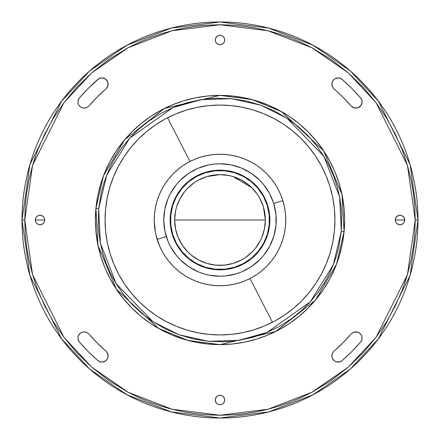 <?xml version="1.0" encoding="UTF-8"?>
<svg xmlns="http://www.w3.org/2000/svg" width="440" height="440" viewBox="0 0 440 440"><rect width="100%" height="100%" fill="white"/><g stroke="black" fill="none" stroke-linecap="round" stroke-linejoin="round"><path stroke-width="0.66" d="M415.234 220L418 220A198 198 0 0 1 220 418A198 198 0 0 1 22 220A198 198 0 0 1 220 22A198 198 0 0 1 418 220L410.08 164.56L378.4 101.2L350.191 70.824L313.175 45.293L268.741 28.094L220 22L171.259 28.094L126.825 45.293L89.809 70.824L61.6 101.2L29.92 164.56L22 220L24.767 220L32.577 165.336L63.817 102.861L91.63 72.908L128.128 47.74L171.941 30.778L220 24.767L268.059 30.778L311.872 47.74L348.37 72.908L376.184 102.861L407.424 165.336L415.234 220L407.424 274.665L376.184 337.139L348.37 367.092L311.872 392.26L268.059 409.222L220 415.234L171.941 409.222L128.128 392.26L91.63 367.092L63.817 337.139L32.577 274.665L24.767 220L22 220L29.92 275.44L61.6 338.8L89.809 369.177L126.825 394.708L171.259 411.906L220 418L268.741 411.906L313.175 394.708L350.191 369.177L378.4 338.8L410.08 275.44L418 220L415.234 220L414.827 232.584L413.501 245.916L411.098 259.963L407.424 274.665L402.286 289.911L395.489 305.553L386.843 321.382L376.184 337.139L363.385 352.5L348.37 367.092L331.166 380.49L311.872 392.26L301.516 397.403L290.725 401.968L279.554 405.928L268.059 409.222L256.289 411.829L244.31 413.71L232.188 414.849L220 415.234L207.812 414.849L195.69 413.71L183.711 411.829L171.941 409.222L160.446 405.928L149.276 401.968L138.484 397.403L128.128 392.26L108.834 380.49L91.63 367.092L76.615 352.5L63.817 337.139L53.158 321.382L44.512 305.553L37.713 289.911L32.577 274.665L28.902 259.963L26.499 245.916L25.174 232.584L24.767 220L25.174 207.416L26.499 194.084L28.902 180.037L32.577 165.336L37.713 150.09L44.512 134.447L53.158 118.618L63.817 102.861L76.615 87.5L91.63 72.908L108.834 59.51L128.128 47.74L138.484 42.598L149.276 38.033L160.446 34.073L171.941 30.778L183.711 28.171L195.69 26.29L207.812 25.151L220 24.767L232.188 25.151L244.31 26.29L256.289 28.171L268.059 30.778L279.554 34.073L290.725 38.033L301.516 42.598L311.872 47.74L331.166 59.51L348.37 72.908L363.385 87.5L376.184 102.861L386.843 118.618L395.489 134.447L402.286 150.09L407.424 165.336L411.098 180.037L413.501 194.084L414.827 207.416L415.234 220L414.827 207.416M403.915 217.382L404.707 220L395.291 220A4.708 4.708 0 0 1 399.999 215.292A4.708 4.708 0 0 1 404.707 220A4.708 4.708 0 0 1 399.999 224.708A4.708 4.708 0 0 1 395.291 220L395.648 221.804L396.671 223.328L398.2 224.351L399.999 224.708L402.617 223.916L403.915 222.618L404.618 220.919L404.618 219.082L403.915 217.382L401.803 215.65L399.999 215.292L397.386 216.084L395.648 218.196L395.291 220L395.648 218.196M43.329 216.673L44.352 218.196L44.71 220L35.294 220A4.708 4.708 0 0 1 40.002 215.292A4.708 4.708 0 0 1 44.71 220L44.352 218.196L43.329 216.673L41.8 215.65L40.002 215.292L38.198 215.65L36.669 216.673L35.651 218.196L35.294 220L35.651 221.804L36.669 223.328L38.198 224.351L40.002 224.708L41.8 224.351L43.329 223.328L44.352 221.804L44.71 220A4.708 4.708 0 0 1 40.002 224.708A4.708 4.708 0 0 1 35.294 220L35.382 219.082M209.38 334.433A114.922 114.922 0 0 0 272.443 322.262L250.014 278.52L272.443 322.262A114.922 114.922 0 0 0 293.315 308.5M230.621 105.567A114.922 114.922 0 0 0 167.558 117.739L189.987 161.48L167.558 117.739A114.922 114.922 0 0 0 146.685 131.5M124.757 284.317L131.522 293.343L139.133 301.659L147.532 309.194L156.624 315.865L166.32 321.618L176.539 326.387L187.176 330.138L198.132 332.822L209.297 334.422A114.922 114.922 0 0 1 105.578 209.297A114.922 114.922 0 0 1 230.703 105.578L219.439 105.078L208.175 105.688L197.027 107.399L186.104 110.193L175.5 114.043L165.33 118.916L155.683 124.757L146.657 131.522L138.342 139.133L130.807 147.532L124.135 156.624L118.382 166.32L113.614 176.539L109.863 187.176L107.179 198.132L105.578 209.297L105.078 220.561L105.688 231.825L107.399 242.974L110.193 253.897L114.043 264.501L118.916 274.67L124.757 284.317A114.922 114.922 0 0 0 131.5 293.315M146.636 131.543A114.922 114.922 0 0 0 138.358 139.117M138.32 139.156A114.922 114.922 0 0 0 109.89 187.094M109.841 187.259A114.922 114.922 0 0 0 105.578 209.275M105.573 209.319A114.922 114.922 0 0 0 105.677 231.737M105.694 231.913A114.922 114.922 0 0 0 124.746 284.295M131.543 293.365A114.922 114.922 0 0 0 209.215 334.416M220 95.387A124.614 124.614 0 0 1 344.075 231.605A124.614 124.614 0 0 1 220 344.614L232.216 344.014L244.31 342.221L256.173 339.251L267.69 335.132L278.746 329.901L289.234 323.615L299.057 316.327L308.116 308.116L316.327 299.057L323.615 289.234L329.901 278.746L335.132 267.69L339.251 256.173L342.221 244.31L344.014 232.216L344.614 220L344.014 207.785L342.221 195.69L339.251 183.827L335.132 172.31L329.901 161.255L323.615 150.766L316.327 140.943L308.116 131.885L299.057 123.673L289.234 116.386L278.746 110.099L267.69 104.868L256.173 100.749L244.31 97.779L232.216 95.986L220 95.387L207.785 95.986L195.69 97.779L183.827 100.749L172.31 104.868L161.255 110.099L150.766 116.386L140.943 123.673L131.885 131.885L123.673 140.943L116.386 150.766L110.099 161.255L104.868 172.31L100.749 183.827L97.779 195.69L95.986 207.785L95.387 220L95.986 232.216L97.779 244.31L100.749 256.173L104.868 267.69L110.099 278.746L116.386 289.234L123.673 299.057L131.885 308.116L140.943 316.327L150.766 323.615L161.255 329.901L172.31 335.132L183.827 339.251L195.69 342.221L207.785 344.014L220 344.614A124.614 124.614 0 0 1 95.925 208.395A124.614 124.614 0 0 1 220 95.387L164.456 108.449L124.674 139.739L103.472 175.84L95.925 208.395L98.681 208.654L106.717 175.137L129.756 138.133L172.926 107.613L201.135 99.622L231.347 98.681L260.865 105.21L287.106 118.3L323.862 156.288L339.642 196.928L341.319 231.347L344.075 231.605L341.99 194.568L323.692 150.887L281.572 111.661L252.181 99.611L220 95.387M215.386 40.92L215.292 40.002A4.708 4.708 0 0 1 220 35.294A4.708 4.708 0 0 1 224.708 40.002A4.708 4.708 0 0 1 220 44.71A4.708 4.708 0 0 1 215.292 40.002L215.65 41.8L216.673 43.329L218.196 44.352L220 44.71L222.618 43.912L223.916 42.614L224.615 40.92L224.615 39.083L223.916 37.384L222.618 36.086L220.919 35.382L219.082 35.382L217.382 36.086L215.65 38.198L215.292 40.002L215.386 39.083M215.386 400.917L215.292 399.999A4.708 4.708 0 0 1 220 395.291A4.708 4.708 0 0 1 224.708 399.999A4.708 4.708 0 0 1 220 404.707A4.708 4.708 0 0 1 215.292 399.999L216.084 402.617L217.382 403.915L219.082 404.618L220.919 404.618L222.618 403.915L223.916 402.617L224.615 400.917L224.615 399.08L223.916 397.386L222.618 396.088L220.919 395.384L219.082 395.384L217.382 396.088L216.084 397.386L215.292 399.999L215.386 399.08M360.553 342.177L361.757 340.065L362.065 337.656L361.422 335.313L359.937 333.388L357.825 332.184L355.416 331.875L353.067 332.514L351.148 334.004A6.232 6.232 0 0 1 359.937 333.388A6.232 6.232 0 0 1 360.553 342.177L351.687 351.687L342.177 360.553A6.232 6.232 0 0 1 331.859 355.85A6.232 6.232 0 0 1 334.004 351.148L333.097 352.121L332.002 354.525L331.925 356.736L332.849 359.216L334.725 361.091L336.341 361.829L339.856 361.823L342.177 360.553L351.687 351.687L360.553 342.177A186.23 186.23 0 0 1 342.177 360.553L341.468 361.086M79.448 342.177A6.232 6.232 0 0 1 81.972 332.255A6.232 6.232 0 0 1 88.853 334.004L87.417 332.783L84.755 331.887L82.88 331.991L81.114 332.651L79.629 333.806L78.205 336.232L77.924 338.091L78.314 340.274L79.448 342.177L88.314 351.687L97.823 360.553A186.23 186.23 0 0 1 79.448 342.177L88.314 351.687M88.853 105.996A6.232 6.232 0 0 1 77.924 101.91A6.232 6.232 0 0 1 79.448 97.823A186.23 186.23 0 0 1 97.823 79.448A6.232 6.232 0 0 1 106.612 80.064A6.232 6.232 0 0 1 105.996 88.853L107.921 85.789L107.817 82.175L105.727 79.228L102.344 77.935L99.935 78.243L97.823 79.448L88.314 88.314L79.448 97.823L78.314 99.726L77.924 101.91L78.205 103.769L79.035 105.463L80.328 106.827L81.972 107.745L83.814 108.13L85.684 107.949L87.417 107.217L88.853 105.996A173.767 173.767 0 0 1 105.996 88.853L97.125 97.125L88.853 105.996M334.004 88.853A6.232 6.232 0 0 1 335.506 78.485A6.232 6.232 0 0 1 342.177 79.448A186.23 186.23 0 0 1 360.553 97.823A6.232 6.232 0 0 1 359.937 106.612A6.232 6.232 0 0 1 351.148 105.996L354.211 107.921L357.825 107.817L360.773 105.727L362.065 102.344L361.757 99.935L360.553 97.823L351.687 88.314L342.177 79.448L339.856 78.177L338.096 77.924L334.725 78.909L333.382 80.069L332.112 82.396L332.002 85.476L333.097 87.879L334.004 88.853A173.767 173.767 0 0 1 351.148 105.996L342.875 97.125L333.097 87.879M155.738 234.009L155.397 232.342M238.838 156.987L239.184 157.091L238.838 156.987M155.436 232.546L155.37 232.188L155.436 232.546M260.089 241.186A45.348 45.348 0 0 0 265.348 220L174.653 220A45.348 45.348 0 0 0 174.653 220.181L175.566 229.048L178.184 237.545L182.413 245.366L188.084 252.208A45.348 45.348 0 0 0 198.798 260.084L207.037 263.456L215.76 265.149L224.648 265.106L233.36 263.335A45.348 45.348 0 0 1 176.666 233.36A45.348 45.348 0 0 1 206.641 176.666A45.348 45.348 0 0 0 198.468 180.092M174.653 220.231A45.348 45.348 0 0 0 174.889 224.62M174.895 224.675A45.348 45.348 0 0 0 180.092 241.532M180.12 241.582A45.348 45.348 0 0 0 182.397 245.344M198.814 260.089A45.348 45.348 0 0 0 220.181 265.348M220.231 265.348A45.348 45.348 0 0 0 224.62 265.111M198.418 180.12A45.348 45.348 0 0 0 194.656 182.397L187.792 188.084A45.348 45.348 0 0 0 179.916 198.798L176.545 207.037L175.483 211.354L174.653 220.204M179.911 198.814A45.348 45.348 0 0 0 174.653 220L265.348 220A45.348 45.348 0 0 0 265.348 219.819L264.435 210.953L263.335 206.641L259.897 198.44L257.587 194.634L251.917 187.792L248.606 184.816L241.191 179.911L232.964 176.545L228.646 175.483L219.797 174.653L210.953 175.566L206.641 176.666L198.44 180.103L194.634 182.413M205.315 172.364L205.436 172.766A49.429 49.429 0 0 1 267.234 205.436A49.429 49.429 0 0 1 234.564 267.234L234.685 267.636A49.846 49.846 0 0 0 267.636 205.315A49.846 49.846 0 0 0 205.315 172.364A49.846 49.846 0 0 1 267.636 205.315A49.846 49.846 0 0 1 234.685 267.636L243.694 263.852L251.796 258.39L258.676 251.449L264.066 243.298L267.768 234.251L269.627 224.659L269.582 214.891L267.636 205.315L263.852 196.306L258.39 188.205L251.449 181.324L243.298 175.934L234.251 172.232L224.659 170.374L214.891 170.418L205.315 172.364L196.306 176.149L188.205 181.61L181.324 188.551L175.934 196.702L172.232 205.75L170.374 215.341L170.418 225.11L172.364 234.685L176.149 243.694L181.61 251.796L188.551 258.676L196.702 264.066L205.75 267.768L215.341 269.627L225.11 269.582L234.685 267.636A49.846 49.846 0 0 1 172.364 234.685A49.846 49.846 0 0 1 205.315 172.364A49.846 49.846 0 0 0 172.364 234.685A49.846 49.846 0 0 0 234.685 267.636L234.564 267.234A49.429 49.429 0 0 1 172.766 234.564A49.429 49.429 0 0 1 205.436 172.766L205.315 172.364M200.624 157.152A65.769 65.769 0 0 1 282.849 200.624A65.769 65.769 0 0 1 239.377 282.849A65.769 65.769 0 0 1 157.152 239.377A65.769 65.769 0 0 1 200.624 157.152A65.769 65.769 0 0 0 157.152 239.377L166.281 236.561A56.215 56.215 0 0 1 203.44 166.281A56.215 56.215 0 0 1 273.719 203.44L282.849 200.624A65.769 65.769 0 0 0 200.624 157.152L206.877 155.551L213.257 154.578L219.703 154.231L226.149 154.517L232.54 155.436L238.805 156.976L244.893 159.126L250.74 161.854L256.289 165.149L261.492 168.971L266.294 173.283L270.649 178.046L274.516 183.211L277.86 188.733L280.649 194.557L282.849 200.624L273.719 203.44L275.919 214.236L275.968 225.258L273.867 236.077L269.698 246.274L263.615 255.464L259.93 259.567L251.444 266.602L241.747 271.838L236.561 273.719L225.764 275.919L220.253 276.216L209.286 275.187L203.924 273.867L198.726 272.036L188.98 266.882L180.433 259.93L176.71 255.86L170.544 246.725L168.163 241.747L164.918 231.22L163.785 220.253L164.813 209.286L167.965 198.726L170.302 193.727L176.385 184.536L180.07 180.433L188.556 173.399L198.253 168.163L208.78 164.918L214.236 164.082L219.747 163.785L230.714 164.813L241.274 167.965L251.02 173.118L259.567 180.07L263.291 184.14L269.456 193.276L273.719 203.44A56.215 56.215 0 0 1 236.561 273.719A56.215 56.215 0 0 1 166.281 236.561L157.152 239.377A65.769 65.769 0 0 0 239.377 282.849A65.769 65.769 0 0 0 282.849 200.624L284.449 206.877L285.423 213.257L285.769 219.703L285.483 226.149L284.565 232.54L283.025 238.805L280.874 244.893L278.146 250.74L274.852 256.289L271.029 261.492L266.717 266.294L261.954 270.649L256.79 274.516L251.268 277.86L245.443 280.649L239.377 282.849M266.349 173.338L265.485 172.496M283.833 204.155L284.51 207.191M285.076 210.48L285.45 213.554M285.698 216.898L285.769 219.984M285.687 223.333L285.456 226.407M285.043 229.757L284.515 232.771M283.773 236.077L282.959 239.014M281.886 242.259L280.803 245.075M279.416 248.204L278.064 250.888M276.364 253.891L274.769 256.416M274.681 256.542L274.373 256.999M271.761 260.579L270.881 261.679M268.081 264.875L266.563 266.447M263.505 269.324L261.954 270.649M232.326 155.397L233.173 155.562M238.557 156.904L239.916 157.316M244.756 159.066L247.489 160.254M250.591 161.777L253.231 163.246M256.13 165.044L258.61 166.755M261.327 168.834L263.654 170.803M266.129 173.118L268.263 175.318M270.485 177.848L272.404 180.263M274.362 182.98L276.04 185.57M277.717 188.469L279.142 191.224M280.522 194.26L281.672 197.153M271.722 179.377L275.259 184.333M276.601 186.511L279.274 191.505M234.564 267.234L225.071 269.17L215.38 269.214L205.865 267.366L196.895 263.697L188.815 258.352L181.935 251.532L176.512 243.502L172.766 234.564L170.83 225.071L170.786 215.38L172.634 205.865L176.303 196.895L181.649 188.815L188.469 181.935L196.499 176.512L205.436 172.766L214.929 170.83L224.62 170.786L234.135 172.634L243.106 176.303L251.185 181.649L258.065 188.469L263.489 196.499L267.234 205.436L269.17 214.929L269.214 224.62L267.366 234.135L263.697 243.106L258.352 251.185L251.532 258.065L243.502 263.489L234.564 267.234M206.641 176.666A45.348 45.348 0 0 1 263.335 206.641A45.348 45.348 0 0 1 233.36 263.335L241.56 259.897L245.366 257.587L252.208 251.917L255.184 248.606L260.089 241.191L261.971 237.166L264.517 228.646L265.348 220M187.792 188.084L184.816 191.395L179.911 198.809M188.084 252.208L191.395 255.184L198.809 260.089M265.348 219.769A45.348 45.348 0 0 0 265.111 215.38M265.106 215.325A45.348 45.348 0 0 0 259.908 198.468M259.881 198.418A45.348 45.348 0 0 0 257.603 194.656M251.917 187.792A45.348 45.348 0 0 0 241.203 179.916M241.186 179.911A45.348 45.348 0 0 0 219.819 174.653M219.769 174.653A45.348 45.348 0 0 0 215.38 174.889M233.36 263.335A45.348 45.348 0 0 0 241.532 259.908M241.582 259.881A45.348 45.348 0 0 0 245.344 257.603M252.208 251.917A45.348 45.348 0 0 0 260.084 241.203M265.348 219.681L263.362 206.734M263.302 206.542L259.963 198.566M259.853 198.363L257.659 194.739M257.527 194.546L251.983 187.853M251.862 187.732L233.079 176.583M232.859 176.517L228.778 175.511M228.514 175.461L224.345 174.862M224.103 174.84L219.852 174.653M219.692 174.653L206.745 176.632M155.81 234.316L155.738 234.014M155.683 233.734L155.953 234.949M155.996 235.136L159.583 245.982L162.415 251.779L165.809 257.268L169.725 262.399L174.119 267.124L178.959 271.392L184.195 275.171L189.778 278.416L195.646 281.094L201.751 283.19L208.032 284.669L214.429 285.533L220.88 285.764L227.321 285.362L233.695 284.328L239.932 282.678M242.71 281.727L245.696 280.544M248.655 279.197L251.488 277.745M254.315 276.111L256.977 274.389M259.649 272.476L262.114 270.518M264.611 268.329L266.844 266.167M269.126 263.731L271.134 261.365M273.174 258.704L274.929 256.173M276.711 253.308L278.201 250.635M279.708 247.583L280.913 244.805M282.123 241.599L283.047 238.733M283.938 235.411L284.576 232.48M285.142 229.07L285.483 226.116M285.714 222.64L285.769 219.692M285.659 216.189L285.423 213.263M284.966 209.764L284.455 206.905M283.652 203.451L282.761 200.343M281.727 197.291L280.533 194.282M276.111 185.686L275.248 184.316M271.755 179.421L270.463 177.821M263.725 170.869L261.267 168.79M258.704 166.826L256.047 164.989M252.109 162.602L250.481 161.722M246.422 159.77L244.624 159.016M241.599 157.878L239.113 157.069M235.417 156.062L232.249 155.381M229.064 154.858L225.858 154.489M222.635 154.286L219.412 154.231M216.189 154.341L212.966 154.611M209.764 155.034L206.597 155.612M206.305 155.672L200.068 157.322L194.018 159.583L188.221 162.415L182.732 165.809L177.601 169.725L172.876 174.119L168.608 178.959L164.83 184.195L161.585 189.778L158.906 195.646L156.811 201.751L155.331 208.032L154.468 214.429L154.237 220.88L155.381 232.243M155.419 232.436L155.661 233.651M105.996 351.148A173.767 173.767 0 0 1 88.853 334.004L97.125 342.875L105.996 351.148A6.232 6.232 0 0 1 106.612 359.937A6.232 6.232 0 0 1 97.823 360.553L99.935 361.757L102.344 362.065L105.727 360.773L107.322 358.941L108.092 356.637L107.487 353.067L105.996 351.148L107.487 353.067M351.148 334.004A173.767 173.767 0 0 1 334.004 351.148L342.875 342.875L351.148 334.004M95.925 208.395L98.01 245.432L116.309 289.113L158.428 328.339L187.82 340.389L220 344.614L275.545 331.551L315.326 300.262L336.529 264.16L344.075 231.605L341.319 231.347L333.284 264.864L310.244 301.868L267.075 332.387L238.865 340.379L208.654 341.319L179.135 334.791L152.895 321.701L116.138 283.712L100.359 243.073L98.681 208.654L95.925 208.395M98.681 208.654L101.266 192.649L103.576 184.058L106.717 175.137L110.792 165.963L115.924 156.64L122.216 147.301L129.756 138.133L138.606 129.327L148.781 121.138L160.254 113.806L172.926 107.613L186.632 102.812L201.135 99.622L216.156 98.214L231.347 98.681L246.367 101.041L260.865 105.21L274.527 111.034L287.106 118.3L298.408 126.731L308.319 136.059L316.8 145.998L323.862 156.288L329.571 166.7L334.02 177.04L337.337 187.154L339.642 196.928L341.072 206.272L341.748 215.144L341.319 231.347L338.734 247.352L336.424 255.943L333.284 264.864L329.208 274.038L324.077 283.36L317.784 292.699L310.244 301.868L301.395 310.673L291.22 318.863L279.747 326.194L267.075 332.387L253.369 337.189L238.865 340.379L223.845 341.786L208.654 341.319L193.633 338.959L179.135 334.791L165.473 328.966L152.895 321.701L141.592 313.269L131.681 303.941L123.2 294.002L116.138 283.712L110.429 273.301L105.98 262.961L102.663 252.846L100.359 243.073L98.929 233.728L98.252 224.857L98.681 208.654M209.297 334.422L220.561 334.923L231.825 334.312L242.974 332.602L253.897 329.808L264.501 325.958L274.67 321.084L284.317 315.243L293.343 308.479L301.659 300.867L309.194 292.468L315.865 283.377L321.618 273.68L326.387 263.461L330.138 252.824L332.822 241.868L334.422 230.703L334.923 219.439L334.312 208.175L332.602 197.027L329.808 186.104L325.958 175.5L321.084 165.33L315.243 155.683L308.479 146.657L300.867 138.342L292.468 130.807L283.377 124.135L273.68 118.382L263.461 113.614L252.824 109.863L241.868 107.179L230.703 105.578A114.922 114.922 0 0 1 334.422 230.703A114.922 114.922 0 0 1 209.297 334.422M293.365 308.457A114.922 114.922 0 0 0 301.642 300.883M301.68 300.845A114.922 114.922 0 0 0 330.11 252.907M330.159 252.742A114.922 114.922 0 0 0 334.422 230.725M334.428 230.681A114.922 114.922 0 0 0 334.323 208.263M334.307 208.087A114.922 114.922 0 0 0 315.255 155.705M315.227 155.666A114.922 114.922 0 0 0 308.5 146.685M308.457 146.636A114.922 114.922 0 0 0 230.786 105.584M412.429 187.028L411.098 180.037M273.862 32.346L268.059 30.778M201.657 25.63L195.69 26.29M177.711 29.403L171.941 30.778M34.98 157.685L32.577 165.336M24.767 220L25.174 232.584M27.572 252.973L28.902 259.963M166.139 407.655L171.941 409.222M238.271 414.375L244.31 413.71M262.29 410.597L268.059 409.222M405.02 282.315L407.424 274.665M36.086 222.618L35.294 220L44.71 220L44.352 221.804M42.614 223.916L40.002 224.708M37.384 223.916L36.669 223.328M36.669 216.673L38.198 215.65M40.002 215.292L42.614 216.084M224.615 39.083L224.615 40.92M223.916 42.614L222.618 43.912M221.804 44.352L220.919 44.616M217.382 43.912L216.084 42.614M216.084 37.384L217.382 36.086M220.919 35.382L221.804 35.651M222.618 36.086L223.916 37.384M396.671 223.328L395.648 221.804L395.291 220L404.707 220L404.618 220.919M403.332 223.328L401.803 224.351M399.999 224.708L397.386 223.916M397.386 216.084L399.999 215.292M402.617 216.084L403.332 216.673M224.615 399.08L224.615 400.917M223.916 402.617L222.618 403.915M221.804 404.349L220.919 404.618M217.382 403.915L216.084 402.617M216.084 397.386L217.382 396.088M222.618 396.088L223.916 397.386M332.002 354.525L333.097 352.121L334.004 351.148M352.033 333.163L353.067 332.514M354.211 332.079L357.825 332.184M361.861 336.452L362.027 338.877M338.987 362.016L336.341 361.829L334.725 361.091M331.925 356.736L331.859 355.85M78.557 335.352L79.035 334.538M79.629 333.806L81.972 332.255M82.88 331.991L84.755 331.887M98.819 361.257L97.823 360.553M78.314 340.274L78.023 339.202M84.755 108.114L82.88 108.009M77.996 102.85L77.924 101.91M79.448 97.823L88.314 88.314L98.819 78.743M101.123 77.974L102.344 77.935M104.687 78.579L105.727 79.228M107.487 86.933L105.996 88.853M332.849 80.784L333.382 80.069M334.725 78.909L337.211 77.984M339.856 78.177L342.177 79.448M351.687 88.314L360.553 97.823M361.257 98.819L362.027 101.123M362.065 102.344L361.422 104.687M357.825 107.817L354.211 107.921M220 22L171.259 28.094L126.825 45.293L89.809 70.824L61.6 101.2L29.92 164.56L22 220M166.848 118.107L168.267 117.381M167.558 117.739L167.019 118.019M118.107 273.152L117.739 272.443M322.262 167.558L321.893 166.848M272.443 322.262L271.733 322.619"/></g></svg>

